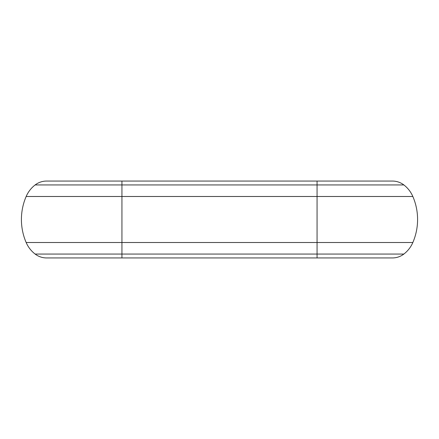<?xml version="1.0" encoding="UTF-8"?>
<svg xmlns="http://www.w3.org/2000/svg" width="439" height="439" viewBox="0 0 439 439"><rect width="100%" height="100%" fill="white"/><g stroke="black" fill="none" stroke-linecap="round" stroke-linejoin="round"><path stroke-width="0.66" d="M121.938 257.934L46.545 257.934A18.707 18.707 0 0 1 35.142 254.06A29.078 29.078 0 0 1 26.159 242.509L121.938 242.509L121.938 184.94L317.062 184.94L317.062 181.066L392.455 181.066A18.707 18.707 0 0 1 403.858 184.94A29.078 29.078 0 0 1 412.841 196.491A58.162 58.162 0 0 1 412.841 242.509A29.078 29.078 0 0 1 403.858 254.06A18.707 18.707 0 0 1 392.455 257.934L121.938 257.934L121.938 242.509L317.062 242.509L317.062 257.934M26.159 242.509A58.162 58.162 0 0 1 26.159 196.491A29.078 29.078 0 0 1 35.142 184.94A18.707 18.707 0 0 1 46.545 181.066L121.938 181.066L121.938 184.94L35.142 184.94M35.142 254.06L403.858 254.06M26.159 196.491L317.062 196.491L317.062 242.509L412.841 242.509M403.858 184.94L317.062 184.94L317.062 196.491L412.841 196.491M317.062 181.066L121.938 181.066"/></g></svg>
